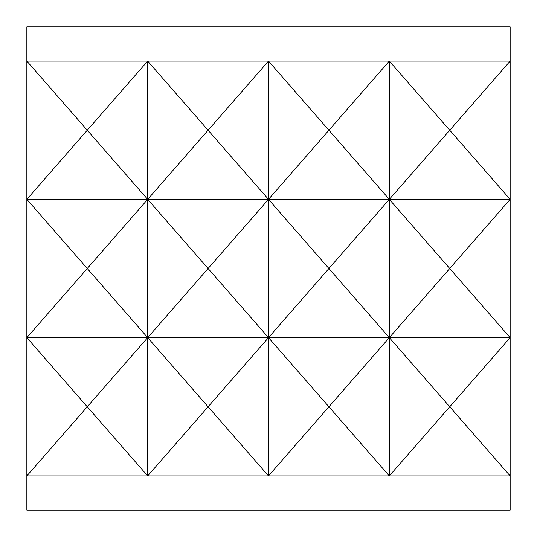 <?xml version="1.0" encoding="UTF-8"?>
<svg xmlns="http://www.w3.org/2000/svg" width="537" height="537" viewBox="0 0 537 537"><rect width="100%" height="100%" fill="white"/><g stroke="black" fill="none" stroke-linecap="round" stroke-linejoin="round"><path stroke-width="0.81" d="M268.5 475.916L147.675 475.916L147.675 337.639L208.088 406.778L268.5 337.639L268.5 475.916L389.325 475.916L389.325 337.639L449.738 406.778L389.325 475.916L328.913 406.778L268.5 475.916L208.088 406.778L147.675 475.916L87.263 406.778L26.85 475.916L26.85 510.15L510.15 510.15L510.15 475.916L449.738 406.778L510.15 337.639L449.738 268.5L389.325 337.639L328.913 268.5L268.5 337.639L208.088 268.5L147.675 337.639L87.263 268.5L147.675 199.361L87.263 130.222L147.675 61.084L208.088 130.222L147.675 199.361L147.675 61.084L26.85 61.084L87.263 130.222L26.85 199.361L26.85 26.85L510.15 26.85L510.15 199.361L449.738 130.222L389.325 199.361L328.913 130.222L268.5 199.361L208.088 130.222L268.5 61.084L147.675 61.084M147.675 475.916L26.85 475.916L26.85 199.361L87.263 268.5L26.85 337.639L87.263 406.778L147.675 337.639L147.675 199.361L208.088 268.5L268.5 199.361L268.5 61.084L328.913 130.222L389.325 61.084L449.738 130.222L510.15 61.084L389.325 61.084L389.325 199.361L449.738 268.5L510.15 199.361L510.15 475.916L389.325 475.916M26.85 337.639L268.5 337.639L268.5 199.361L328.913 268.5L389.325 199.361L510.15 199.361M26.85 199.361L389.325 199.361L389.325 337.639L510.15 337.639M328.913 406.778L389.325 337.639L268.5 337.639L328.913 406.778M268.5 61.084L389.325 61.084"/></g></svg>
